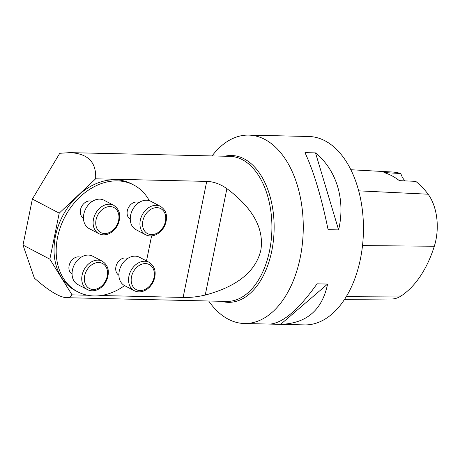 <?xml version="1.0" encoding="UTF-8"?>
<svg xmlns="http://www.w3.org/2000/svg" width="460" height="460" viewBox="0 0 460 460"><rect width="100%" height="100%" fill="white"/><g stroke="black" fill="none" stroke-linecap="round" stroke-linejoin="round"><path stroke-width="0.69" d="M206.724 181.395L183.114 297.43C189.808 297.689 197.185 296.901 205.235 295.073C237.09 286.534 255.616 271.63 260.808 250.367C264.333 228.781 253.029 208.202 226.895 188.629C220.162 183.977 213.434 181.568 206.724 181.395L95.634 178.819C96.508 162.248 87.935 153.513 69.914 152.634L59.765 153.295L32.367 199.059L23 245.088L34.368 278.122C48.697 290.755 59.42 297.281 66.55 297.7C69.155 297.752 70.978 296.803 72.025 294.854L87.273 295.211M32.367 199.059L59.219 213.141L49.852 259.17L23 245.088M183.114 297.43L101.022 295.527M149.304 200.669A60.306 46.155 117.7 0 0 133.751 185.018L131.6 183.891A60.306 46.155 117.7 0 0 62.715 215.855A60.306 46.155 117.7 0 0 75.572 290.697L77.723 291.824A60.306 46.155 117.7 0 0 124.579 285.614M95.634 178.819L59.219 213.141M49.852 259.17L72.025 294.854M212.054 155.928A94.225 56.706 91.3 0 1 248.728 135.102A94.225 56.706 91.3 0 1 300.248 257.473A94.225 56.706 91.3 0 1 244.358 323.501A94.225 56.706 91.3 0 1 208.685 300.995M244.358 323.501L304.543 324.898A94.225 56.706 -88.7 0 0 363.417 232.012A94.225 56.706 -88.7 0 0 308.913 136.499L248.728 135.102M317.072 283.82L327.6 284.061C322.167 310.097 306.509 323.524 280.635 324.334L270.101 324.087C283.015 322.978 298.666 309.551 317.072 283.82M304.986 152.639L315.514 152.881C336.709 170.217 345.592 199.847 338.617 229.908L328.089 229.666C321.5 197.323 313.8 171.649 304.986 152.639M344.534 299.379L391.684 298.988A42.389 25.507 -88.7 0 0 401.005 296.01A102.695 61.801 -88.7 0 0 434.315 246.249A42.389 25.507 -88.7 0 0 428.105 194.206A102.695 61.801 -88.7 0 0 415.708 181.343L399.36 180.648A103.218 62.117 91.3 0 0 383.945 172.552L400.827 173.529A102.695 61.801 -88.7 0 0 392.023 171.988L350.871 169.734M400.827 173.529A18.843 11.339 -88.7 0 0 405.105 180.895M327.6 284.061L280.635 324.334M315.514 152.881L338.617 229.908M151.599 235.899L146.797 259.492A60.306 46.155 117.7 0 1 146.136 260.745M133.751 185.018A60.306 46.155 117.7 0 0 64.86 216.982A60.306 46.155 117.7 0 0 77.723 291.824M139.018 202.555A9.424 7.21 117.7 0 0 133.647 202.618A9.424 7.21 117.7 0 0 127.311 210.818A9.424 7.21 117.7 0 0 130.266 219.236M92.207 201.468A9.424 7.21 117.7 0 0 86.837 201.532A9.424 7.21 117.7 0 0 80.494 209.737A9.424 7.21 117.7 0 0 83.455 218.149M80.822 257.41A9.424 7.21 117.7 0 0 75.457 257.473A9.424 7.21 117.7 0 0 69.115 265.673A9.424 7.21 117.7 0 0 72.07 274.091M127.638 258.497A9.424 7.21 117.7 0 0 122.268 258.56A9.424 7.21 117.7 0 0 115.926 266.76A9.424 7.21 117.7 0 0 118.887 275.178M83.605 219.978A16.019 12.259 117.7 0 0 89.171 228.603L98.837 233.674A16.019 12.259 -62.3 0 1 93.271 225.049A16.019 12.259 -62.3 0 1 99.268 208.627A16.019 12.259 -62.3 0 1 113.718 205.304L104.052 200.232A16.019 12.259 117.7 0 0 89.602 203.556A16.019 12.259 117.7 0 0 83.605 219.978M72.22 275.919A16.019 12.259 117.7 0 0 77.786 284.544L87.457 289.61A16.019 12.259 -62.3 0 1 81.891 280.991A16.019 12.259 -62.3 0 1 87.889 264.569A16.019 12.259 -62.3 0 1 102.338 261.24L92.673 256.174A16.019 12.259 117.7 0 0 78.217 259.498A16.019 12.259 117.7 0 0 72.22 275.919M119.037 277.006A16.019 12.259 117.7 0 0 124.602 285.625L134.268 290.697A16.019 12.259 -62.3 0 1 128.702 282.078A16.019 12.259 -62.3 0 1 134.699 265.656A16.019 12.259 -62.3 0 1 149.149 262.327L139.483 257.255A16.019 12.259 117.7 0 0 125.034 260.584A16.019 12.259 117.7 0 0 119.037 277.006M130.416 221.064A16.019 12.259 117.7 0 0 135.982 229.689L145.648 234.761A16.019 12.259 -62.3 0 1 140.082 226.136A16.019 12.259 -62.3 0 1 146.084 209.714A16.019 12.259 -62.3 0 1 160.534 206.39L150.868 201.319A16.019 12.259 117.7 0 0 136.413 204.642A16.019 12.259 117.7 0 0 130.416 221.064M69.914 152.634L229.925 156.342A72.553 43.665 91.3 0 1 269.594 250.568A72.553 43.665 91.3 0 1 226.556 301.415L66.55 297.7M221.427 301.294A73.439 44.194 -88.7 0 0 271.797 250.872A73.439 44.194 -88.7 0 0 224.796 156.222M205.235 295.073L226.895 188.629M401.005 296.01L346.438 296.338M434.315 246.249L362.509 245.582M428.105 194.206L358.708 190.842M109.123 232.616A14.133 10.816 117.7 0 0 116.403 209.518A14.133 10.816 117.7 0 0 96.525 218.017A14.133 10.816 117.7 0 0 109.123 232.616M97.744 288.552A14.133 10.816 117.7 0 0 105.024 265.46A14.133 10.816 117.7 0 0 85.146 273.959A14.133 10.816 117.7 0 0 97.744 288.552M144.555 289.639A14.133 10.816 117.7 0 0 151.834 266.547A14.133 10.816 117.7 0 0 131.957 275.045A14.133 10.816 117.7 0 0 144.555 289.639M155.94 233.697A14.133 10.816 117.7 0 0 163.219 210.605A14.133 10.816 117.7 0 0 143.336 219.104A14.133 10.816 117.7 0 0 155.94 233.697M98.837 233.674C101.93 235.215 105.248 235.25 108.79 233.783C112.924 231.909 116.041 228.695 118.128 224.141C121.256 215.694 119.79 209.415 113.718 205.304M87.457 289.61C90.551 291.157 93.869 291.191 97.411 289.725C101.545 287.851 104.656 284.636 106.743 280.082C109.877 271.636 108.405 265.357 102.338 261.24M134.268 290.697C137.362 292.238 140.679 292.278 144.221 290.812C148.361 288.932 151.472 285.717 153.559 281.169C156.688 272.722 155.221 266.438 149.149 262.327M145.648 234.761C148.747 236.302 152.064 236.336 155.606 234.87C159.741 232.996 162.852 229.781 164.939 225.227C168.072 216.781 166.6 210.502 160.534 206.39"/></g></svg>
